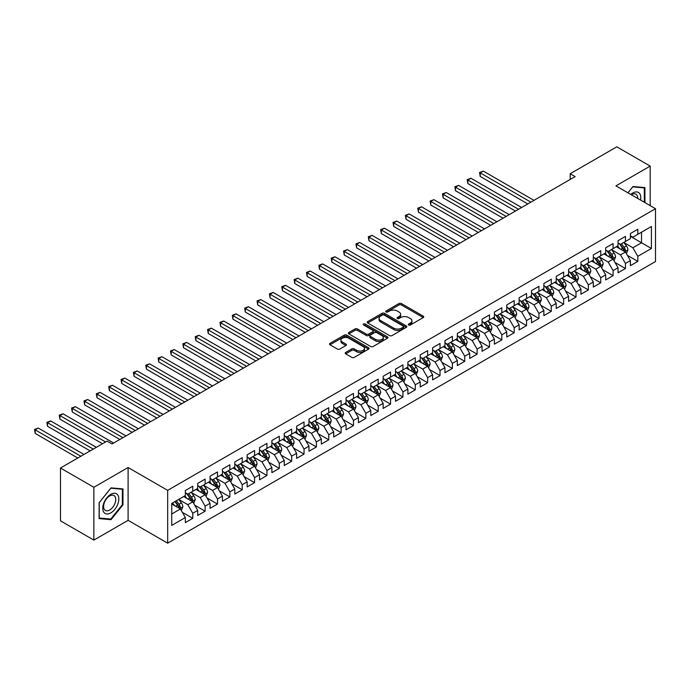 <?xml version="1.0" encoding="UTF-8"?>
<svg xmlns="http://www.w3.org/2000/svg" width="690" height="690" viewBox="0 0 690 690"><rect width="100%" height="100%" fill="white"/><g stroke="black" fill="none" stroke-linecap="round" stroke-linejoin="round"><path stroke-width="1.03" d="M408.653 324.999A1.199 0.69 0 0 0 410.352 324.999L423.246 317.555A1.716 0.992 0 0 0 423.746 316.857A1.716 0.992 0 0 0 423.246 316.158L401.399 303.548A1.716 0.992 0 0 0 398.975 303.548L386.081 310.992A1.199 0.69 0 0 0 385.727 311.475A1.199 0.69 0 0 0 386.081 311.966A1.199 0.69 0 0 0 387.78 311.966L389.453 311.009A5.494 3.174 0 0 1 397.216 311.009L399.036 312.053A5.494 3.174 0 0 1 400.649 314.295A5.494 3.174 0 0 1 399.036 316.538L397.371 317.504A1.199 0.69 0 0 0 397.017 317.995A1.199 0.69 0 0 0 397.371 318.487A1.199 0.69 0 0 0 399.07 318.487L400.735 317.521A5.494 3.174 0 0 1 408.497 317.521L410.317 318.573A5.494 3.174 0 0 1 411.93 320.815A5.494 3.174 0 0 1 410.317 323.058L408.653 324.015A1.199 0.69 0 0 0 408.299 324.507A1.199 0.69 0 0 0 408.653 324.999L408.653 324.015M345.707 352.443A1.716 0.992 0 0 0 345.198 353.142A1.716 0.992 0 0 0 345.707 353.849L351.831 357.386A1.716 0.992 0 0 0 354.255 357.386L368.581 349.114A1.716 0.992 0 0 0 369.081 348.416A1.716 0.992 0 0 0 368.581 347.717L346.734 335.107A1.716 0.992 0 0 0 344.31 335.107L329.993 343.37A1.716 0.992 0 0 0 329.484 344.077A1.716 0.992 0 0 0 329.993 344.776L337.393 349.045A1.716 0.992 0 0 0 339.816 349.045L345.949 345.509A1.716 0.992 0 0 0 346.449 344.81A1.716 0.992 0 0 0 345.949 344.112L342.274 341.99A4.589 2.648 0 0 1 340.929 340.118A4.589 2.648 0 0 1 343.767 337.669A4.589 2.648 0 0 1 348.769 338.238L363.147 346.544A4.589 2.648 0 0 1 364.493 348.416A4.589 2.648 0 0 1 361.655 350.865A4.589 2.648 0 0 1 356.652 350.287L354.255 348.907A1.716 0.992 0 0 0 351.831 348.907L345.707 352.443L345.707 353.849M93.866 487.287L93.866 540.106L128.107 520.329L128.107 467.518L93.866 487.287L60.487 468.018L107.097 441.108L112.039 443.963L575.141 176.588L570.199 173.733L570.199 179.443M128.107 467.518L167.67 490.357L655.5 208.708L655.5 261.527L167.67 543.177L167.67 490.357M650.187 205.637L650.187 166.1L615.937 185.869L655.5 208.708M650.187 166.1L616.808 146.823L570.199 173.733M389.574 335.599A1.716 0.992 0 0 0 391.998 335.599L406.315 327.327A1.716 0.992 0 0 0 406.815 326.629A1.716 0.992 0 0 0 406.315 325.93L384.477 313.32A1.716 0.992 0 0 0 382.044 313.32L367.727 321.583A1.716 0.992 0 0 0 367.227 322.282A1.716 0.992 0 0 0 367.727 322.989L389.574 335.599M364.018 325.257A1.199 0.69 0 0 1 365.243 325.43L387.426 338.238L373.126 346.492A1.716 0.992 0 0 1 370.703 346.492L348.855 333.882L348.855 332.477A1.716 0.992 0 0 0 348.355 333.175A1.716 0.992 0 0 0 348.855 333.882M348.855 332.477L354.988 328.94A1.716 0.992 0 0 1 357.411 328.94L366.269 334.055A1.716 0.992 0 0 0 368.702 334.055L372.764 331.709A1.716 0.992 0 0 0 373.264 331.01A1.716 0.992 0 0 0 372.764 330.303L363.544 324.981A1.199 0.69 0 0 1 363.19 324.49A1.199 0.69 0 0 1 363.932 323.852A1.199 0.69 0 0 1 365.243 323.998L387.444 336.824A1.716 0.992 0 0 1 387.953 337.522A1.716 0.992 0 0 1 387.444 338.221L387.444 336.824M630.401 236.334L641.528 242.759L641.528 232.194L651.42 226.484L637.819 234.333L637.819 229.261L630.401 233.548L630.401 238.619L625.459 241.474L625.459 236.403L618.042 240.689L618.042 245.752L613.1 248.607L613.1 243.544L605.682 247.822L605.682 252.894L600.731 255.749L600.731 250.677L593.314 254.964L593.314 260.027L588.372 262.881L588.372 257.819L580.954 262.096L580.954 267.168L576.012 270.023L576.012 264.951L568.595 269.238L568.595 274.301L563.644 277.156L563.644 272.093L556.226 276.371L556.226 281.442L551.284 284.297L551.284 279.226L543.867 283.512L543.867 288.575L538.925 291.43L538.925 286.367L531.507 290.645L531.507 295.717L526.556 298.572L526.556 293.5L519.139 297.787L519.139 302.85L514.197 305.704L514.197 300.642L506.779 304.92L506.779 309.991L501.828 312.846L501.828 307.774L494.411 312.061L494.411 317.124L489.469 319.979L489.469 314.916L482.051 319.194L482.051 324.265L477.109 327.12L477.109 322.049L469.692 326.336L469.692 331.407L464.741 334.262L464.741 329.19L457.323 333.477L457.323 338.54L452.381 341.395L452.381 336.332L444.964 340.61L444.964 345.681L440.022 348.536L440.022 343.465L432.604 347.751L432.604 352.814L427.653 355.669L427.653 350.606L420.236 354.884L420.236 359.956L415.294 362.811L415.294 357.739L407.876 362.026L407.876 367.089L402.934 369.944L402.934 364.881L395.517 369.159L395.517 374.23L390.566 377.085L390.566 372.014L383.148 376.3L383.148 381.363L378.206 384.218L378.206 379.155L370.789 383.433L370.789 388.505L365.847 391.359L365.847 386.288L358.429 390.575L358.429 395.637L353.478 398.492L353.478 393.429L346.061 397.707L346.061 402.779L341.119 405.634L341.119 400.562L333.701 404.849L333.701 409.912L328.759 412.767L328.759 407.704L321.342 411.982L321.342 417.053L316.391 419.908L316.391 414.837L308.973 419.123L308.973 424.195L304.031 427.05L304.031 421.978L296.614 426.256L296.614 431.328L291.672 434.183L291.672 429.111L284.254 433.398L284.254 438.469L279.303 441.324L279.303 436.253L271.886 440.539L271.886 445.602L266.944 448.457L266.944 443.394L259.526 447.672L259.526 452.743L254.576 455.598L254.576 450.527L247.158 454.814L247.158 459.876L242.216 462.731L242.216 457.668L234.798 461.946L234.798 467.018L229.856 469.873L229.856 464.801L222.439 469.088L222.439 474.151L217.488 477.006L217.488 471.943L210.071 476.221L210.071 481.292L205.128 484.147L205.128 479.076L197.711 483.362L197.711 488.425L192.769 491.28L192.769 486.217L185.351 490.495L185.351 495.567L171.75 503.415L171.75 525.4L185.351 517.552L180.4 508.987L171.75 503.985M651.42 226.484L651.42 248.469L637.819 256.318L632.877 247.753L623.915 242.578M627.374 255.352L637.819 261.381L637.819 256.318M637.819 261.381L630.401 265.667L630.401 260.596L625.459 263.451L620.517 254.886L611.547 249.711M615.014 262.493L625.459 268.522L625.459 263.451M625.459 268.522L618.042 272.8L618.042 267.737L613.1 270.592L608.149 262.028L599.187 256.853M602.646 269.626L613.1 275.664L613.1 270.592M613.1 275.664L605.682 279.942L605.682 274.87L600.731 277.725L595.789 269.16L586.828 263.985M590.286 276.768L600.731 282.797L600.731 277.725M600.731 282.797L593.314 287.083L593.314 282.012L588.372 284.866L583.43 276.302L574.46 271.127M577.927 283.901L588.372 289.938L588.372 284.866M588.372 289.938L580.954 294.216L580.954 289.153L576.012 292.008L571.061 283.443L562.1 278.268M565.559 291.042L576.012 297.071L576.012 292.008M576.012 297.071L568.595 301.358L568.595 296.286L563.644 299.141L558.702 290.576L549.74 285.401M553.199 298.175L563.644 304.212L563.644 299.141M563.644 304.212L556.226 308.49L556.226 303.428L551.284 306.282L546.342 297.718L537.372 292.543M540.839 305.316L551.284 311.345L551.284 306.282M551.284 311.345L543.867 315.632L543.867 310.56L538.925 313.415L533.974 304.851L525.012 299.676M528.471 312.449L538.925 318.487L538.925 313.415M538.925 318.487L531.507 322.765L531.507 317.702L526.556 320.557L521.614 311.992L512.653 306.817M516.111 319.591L526.556 325.62L526.556 320.557M526.556 325.62L519.139 329.906L519.139 324.835L514.197 327.69L509.246 319.125L500.284 313.95M503.752 326.732L514.197 332.761L514.197 327.69M514.197 332.761L506.779 337.039L506.779 331.976L501.828 334.831L496.886 326.267L487.925 321.091M491.384 333.865L501.828 339.894L501.828 334.831M501.828 339.894L494.411 344.181L494.411 339.109L489.469 341.964L484.527 333.399L475.565 328.224M479.024 341.007L489.469 347.036L489.469 341.964M489.469 347.036L482.051 351.314L482.051 346.251L477.109 349.106L472.158 340.541L463.197 335.366M466.664 348.139L477.109 354.168L477.109 349.106M477.109 354.168L469.692 358.455L469.692 353.384L464.741 356.238L459.799 347.674L450.837 342.499M454.296 355.281L464.741 361.31L464.741 356.238M464.741 361.31L457.323 365.588L457.323 360.525L452.381 363.38L447.439 354.815L438.478 349.64M441.936 362.414L452.381 368.443L452.381 363.38M452.381 368.443L444.964 372.729L444.964 367.658L440.022 370.513L435.071 361.948L426.11 356.773M429.577 369.555L440.022 375.584L440.022 370.513M440.022 375.584L432.604 379.871L432.604 374.799L427.653 377.654L422.711 369.09L413.75 363.915M417.209 376.688L427.653 382.726L427.653 377.654M427.653 382.726L420.236 387.004L420.236 381.941L415.294 384.796L410.352 376.223L401.382 371.056M404.849 383.83L415.294 389.859L415.294 384.796M415.294 389.859L407.876 394.145L407.876 389.074L402.934 391.929L397.983 383.364L389.022 378.189M392.489 390.963L402.934 397L402.934 391.929M402.934 397L395.517 401.278L395.517 396.215L390.566 399.07L385.624 390.506L376.662 385.331M380.121 398.104L390.566 404.133L390.566 399.07M390.566 404.133L383.148 408.42L383.148 403.348L378.206 406.203L373.264 397.638L364.294 392.463M367.761 405.237L378.206 411.274L378.206 406.203M378.206 411.274L370.789 415.553L370.789 410.49L365.847 413.345L360.896 404.78L351.935 399.605M355.393 412.379L365.847 418.407L365.847 413.345M365.847 418.407L358.429 422.694L358.429 417.623L353.478 420.477L348.536 411.913L339.575 406.738M343.034 419.52L353.478 425.549L353.478 420.477M353.478 425.549L346.061 429.827L346.061 424.764L341.119 427.619L336.177 419.054L327.207 413.879M330.674 426.653L341.119 432.682L341.119 427.619M341.119 432.682L333.701 436.968L333.701 431.897L328.759 434.752L323.808 426.187L314.847 421.012M318.306 433.794L328.759 439.823L328.759 434.752M328.759 439.823L321.342 444.101L321.342 439.038L316.391 441.893L311.449 433.329L302.487 428.154M305.946 440.927L316.391 446.956L316.391 441.893M316.391 446.956L308.973 451.243L308.973 446.171L304.031 449.026L299.089 440.462L290.119 435.287M293.586 448.069L304.031 454.098L304.031 449.026M304.031 454.098L296.614 458.376L296.614 453.313L291.672 456.168L286.721 447.603L277.76 442.428M281.218 455.202L291.672 461.231L291.672 456.168M291.672 461.231L284.254 465.517L284.254 460.446L279.303 463.3L274.361 454.736L265.4 449.561M268.859 462.343L279.303 468.372L279.303 463.3M279.303 468.372L271.886 472.659L271.886 467.587L266.944 470.442L261.993 461.877L253.032 456.702M256.499 469.476L266.944 475.514L266.944 470.442M266.944 475.514L259.526 479.791L259.526 474.72L254.576 477.584L249.633 469.01L240.672 463.835M244.131 476.618L254.576 482.646L254.576 477.584M254.576 482.646L247.158 486.933L247.158 481.861L242.216 484.716L237.274 476.152L228.312 470.977M231.771 483.75L242.216 489.788L242.216 484.716M242.216 489.788L234.798 494.066L234.798 489.003L229.856 491.858L224.906 483.293L215.944 478.118M219.411 490.892L229.856 496.921L229.856 491.858M229.856 496.921L222.439 501.207L222.439 496.136L217.488 498.991L212.546 490.426L203.584 485.251M207.043 498.025L217.488 504.062L217.488 498.991M217.488 504.062L210.071 508.34L210.071 503.277L205.128 506.132L200.186 497.568L191.225 492.393M194.684 505.166L205.128 511.195L205.128 506.132M205.128 511.195L197.711 515.482L197.711 510.41L192.769 513.265L187.818 504.7L178.857 499.526M182.324 512.299L192.769 518.337L192.769 513.265M192.769 518.337L185.351 522.615L185.351 517.552M185.351 492.712L187.818 494.135L192.769 491.28M171.75 513.981L180.4 508.987M197.711 485.57L200.186 487.002L205.128 484.147M187.818 504.7L192.769 501.846L183.618 496.567M197.711 510.41L192.769 501.846M210.071 478.437L212.546 479.861L217.488 477.006M200.186 497.568L205.128 494.713L195.977 489.426M210.071 503.277L205.128 494.713M222.439 471.296L224.906 472.728L229.856 469.873M212.546 490.426L217.488 487.571L208.346 482.293M222.439 496.136L217.488 487.571M234.798 464.163L237.274 465.586L242.216 462.731M224.906 483.293L229.856 480.438L220.705 475.151M234.798 489.003L229.856 480.438M247.158 457.022L249.633 458.453L254.576 455.598M237.274 476.152L242.216 473.297L233.065 468.018M247.158 481.861L242.216 473.297M259.526 449.889L261.993 451.312L266.944 448.457M249.633 469.01L254.576 466.155L245.433 460.877M259.526 474.72L254.576 466.155M271.886 442.747L274.361 444.179L279.303 441.324M261.993 461.877L266.944 459.023L257.793 453.744M271.886 467.587L266.944 459.023M284.254 435.614L286.721 437.037L291.672 434.183M274.361 454.736L279.303 451.881L270.152 446.602M284.254 460.446L279.303 451.881M296.614 428.473L299.089 429.905L304.031 427.05M286.721 447.603L291.672 444.748L282.521 439.461M296.614 453.313L291.672 444.748M308.973 421.331L311.449 422.763L316.391 419.908M299.089 440.462L304.031 437.607L294.88 432.328M308.973 446.171L304.031 437.607M321.342 414.198L323.808 415.622L328.759 412.767M311.449 433.329L316.391 430.474L307.248 425.187M321.342 439.038L316.391 430.474M333.701 407.057L336.177 408.489L341.119 405.634M323.808 426.187L328.759 423.332L319.608 418.054M333.701 431.897L328.759 423.332M346.061 399.924L348.536 401.347L353.478 398.492M336.177 419.054L341.119 416.199L331.968 410.912M346.061 424.764L341.119 416.199M358.429 392.783L360.896 394.214L365.847 391.359M348.536 411.913L353.478 409.058L344.336 403.779M358.429 417.623L353.478 409.058M370.789 385.65L373.264 387.073L378.206 384.218M360.896 404.78L365.847 401.925L356.696 396.638M370.789 410.49L365.847 401.925M383.148 378.508L385.624 379.94L390.566 377.085M373.264 397.638L378.206 394.784L369.055 389.505M383.148 403.348L378.206 394.784M395.517 371.375L397.983 372.798L402.934 369.944M385.624 390.506L390.566 387.651L381.423 382.363M395.517 396.215L390.566 387.651M407.876 364.234L410.352 365.666L415.294 362.811M397.983 383.364L402.934 380.509L393.783 375.231M407.876 389.074L402.934 380.509M420.236 357.101L422.711 358.524L427.653 355.669M410.352 376.223L415.294 373.368L406.143 368.089M420.236 381.941L415.294 373.368M432.604 349.959L435.071 351.391L440.022 348.536M422.711 369.09L427.653 366.235L418.511 360.956M432.604 374.799L427.653 366.235M444.964 342.827L447.439 344.25L452.381 341.395M435.071 361.948L440.022 359.093L430.871 353.815M444.964 367.658L440.022 359.093M457.323 335.685L459.799 337.117L464.741 334.262M447.439 354.815L452.381 351.96L443.23 346.673M457.323 360.525L452.381 351.96M469.692 328.552L472.158 329.975L477.109 327.12M459.799 347.674L464.741 344.819L455.598 339.54M469.692 353.384L464.741 344.819M482.051 321.411L484.527 322.834L489.469 319.979M472.158 340.541L477.109 337.686L467.958 332.399M482.051 346.251L477.109 337.686M494.411 314.269L496.886 315.701L501.828 312.846M484.527 333.399L489.469 330.545L480.318 325.266M494.411 339.109L489.469 330.545M506.779 307.136L509.246 308.559L514.197 305.704M496.886 326.267L501.828 323.412L492.686 318.125M506.779 331.976L501.828 323.412M519.139 299.995L521.614 301.427L526.556 298.572M509.246 319.125L514.197 316.27L505.046 310.992M519.139 324.835L514.197 316.27M531.507 292.862L533.974 294.285L538.925 291.43M521.614 311.992L526.556 309.137L517.405 303.85M531.507 317.702L526.556 309.137M543.867 285.72L546.342 287.152L551.284 284.297M533.974 304.851L538.925 301.996L529.773 296.717M543.867 310.56L538.925 301.996M556.226 278.588L558.702 280.011L563.644 277.156M546.342 297.718L551.284 294.863L542.133 289.576M556.226 303.428L551.284 294.863M568.595 271.446L571.061 272.878L576.012 270.023M558.702 290.576L563.644 287.721L554.501 282.443M568.595 296.286L563.644 287.721M580.954 264.313L583.43 265.736L588.372 262.881M571.061 283.443L576.012 280.58L566.861 275.301M580.954 289.153L576.012 280.58M593.314 257.172L595.789 258.603L600.731 255.749M583.43 276.302L588.372 273.447L579.221 268.169M593.314 282.012L588.372 273.447M605.682 250.039L608.149 251.462L613.1 248.607M595.789 269.16L600.731 266.305L591.589 261.027M605.682 274.87L600.731 266.305M618.042 242.897L620.517 244.329L625.459 241.474M608.149 262.028L613.1 259.173L603.948 253.886M618.042 267.737L613.1 259.173M630.401 235.764L632.877 237.188L637.819 234.333M620.517 254.886L625.459 252.031L616.308 246.753M630.401 260.596L625.459 252.031M60.487 468.018L60.487 520.829L93.866 540.106M128.107 520.329L167.67 543.177M632.877 247.753L641.528 242.759L651.42 248.469M644.926 202.61L644.926 187.585L632.997 186.524L627.952 192.803M122.975 504.839L122.975 488.934L111.047 487.865L99.119 502.708L99.119 518.613L111.047 519.682L122.975 504.839L122.363 504.485M409.136 325.171L410.317 324.481A5.494 3.174 0 0 0 411.93 322.239L411.93 320.815M400.649 314.295L400.649 315.727A5.494 3.174 0 0 1 399.036 317.969L397.845 318.651M423.246 316.158L423.246 317.555L401.399 304.971A1.716 0.992 0 0 0 398.975 304.971L386.564 312.139M406.298 327.345L384.477 314.744A1.716 0.992 0 0 0 382.044 314.744L367.753 322.998M403.279 327.12A1.199 0.69 0 0 0 403.633 326.629A1.199 0.69 0 0 0 403.279 326.137L384.114 315.071A1.199 0.69 0 0 0 382.415 315.071L380.656 316.08A5.494 3.174 0 0 0 379.043 318.323A5.494 3.174 0 0 0 380.656 320.565L393.757 328.138A5.494 3.174 0 0 0 401.52 328.138L403.279 327.12L403.279 328.544A1.199 0.69 0 0 0 403.633 328.052L403.633 326.629M379.043 318.323L379.043 319.755A5.494 3.174 0 0 0 380.656 321.997L380.656 320.565M403.279 328.544L401.52 329.561A5.494 3.174 0 0 1 393.757 329.561L380.656 321.997M348.881 333.891L354.988 330.372L354.988 328.94M373.264 331.01L373.264 332.433A1.716 0.992 0 0 1 372.764 333.132L368.702 335.487A1.716 0.992 0 0 1 366.269 335.487L357.411 330.372A1.716 0.992 0 0 0 354.988 330.372M375.464 339.359A4.589 2.648 0 0 0 380.466 339.937A4.589 2.648 0 0 0 383.304 337.488A4.589 2.648 0 0 0 381.958 335.616L376.887 332.692A1.716 0.992 0 0 0 374.463 332.692L370.401 335.038A1.716 0.992 0 0 0 369.892 335.737A1.716 0.992 0 0 0 370.401 336.435L375.464 339.359L375.464 340.791A4.589 2.648 0 0 0 380.466 341.36A4.589 2.648 0 0 0 383.304 338.919L383.304 337.488M369.892 335.737L369.892 337.16A1.716 0.992 0 0 0 370.401 337.867L370.401 336.435M375.464 340.791L370.401 337.867M364.493 348.416L364.493 349.847A4.589 2.648 0 0 1 361.655 352.297A4.589 2.648 0 0 1 356.652 351.719L354.255 350.339A1.716 0.992 0 0 0 351.831 350.339L345.724 353.858M340.929 340.118L340.929 341.541A4.589 2.648 0 0 0 342.274 343.413L342.274 341.99M345.923 345.526L342.274 343.413M368.555 349.131L346.734 336.53A1.716 0.992 0 0 0 344.31 336.53L330.01 344.784L329.993 343.37M109.788 518.949L111.047 519.682M626.373 253.618L627.909 249.875A4.632 2.674 -120 0 0 626.425 245.933L623.803 242.431M619.62 248.659L617.619 245.994M533.974 200.359L483.328 171.12L480.231 172.897L480.231 176.468L527.79 203.93M624.588 251.531L625.407 250.073A4.632 2.674 -120 0 0 624.079 247.287L621.448 243.786M619.956 244.001L623.199 248.331A2.363 1.363 60 0 1 623.622 249.047L625.407 250.073M619.137 243.536L622.596 248.15A4.632 2.674 60 0 1 623.924 250.936L624.019 251.203M480.231 176.468L479.559 172.509L530.886 202.144M479.559 172.509L483.328 171.12M614.014 260.76L615.54 257.016A4.632 2.674 -120 0 0 614.066 253.075L611.435 249.564M607.252 255.8L605.259 253.135M521.614 207.492L470.959 178.253L467.872 180.038L467.872 183.609L515.43 211.062M612.22 258.664L613.039 257.215A4.632 2.674 -120 0 0 611.72 254.429L609.089 250.919M607.588 251.143L610.831 255.472A2.363 1.363 60 0 1 611.262 256.188L613.039 257.215M606.777 250.668L610.236 255.283A4.632 2.674 60 0 1 611.556 258.069L611.65 258.336M467.872 183.609L467.19 179.642L518.518 209.277M467.19 179.642L470.959 178.253M601.645 267.893L603.181 264.149A4.632 2.674 -120 0 0 601.706 260.208L599.075 256.706M594.892 262.933L592.891 260.268M509.246 214.633L458.6 185.394L455.512 187.18L455.512 190.742L503.07 218.204M599.86 265.805L600.68 264.348A4.632 2.674 -120 0 0 599.351 261.562L596.729 258.06M595.229 258.276L598.471 262.605A2.363 1.363 60 0 1 598.903 263.321L600.68 264.348M594.409 257.81L597.868 262.424A4.632 2.674 60 0 1 599.196 265.21L599.291 265.478M455.512 190.742L454.831 186.783L506.158 216.418M454.831 186.783L458.6 185.394M640.544 200.074A11.368 6.564 120 0 0 639.708 193.631A11.368 6.564 120 0 0 630.772 194.433M637.707 198.435A8.608 4.968 120 0 0 636.896 195.08A8.608 4.968 120 0 0 635.93 194.183A8.608 4.968 120 0 0 631.359 194.77M632.73 186.861L644.313 187.904L644.313 202.248M643.546 187.464L644.313 187.904M627.978 192.821L632.756 186.869M103.845 512.291A11.368 6.564 120 0 0 114.816 509.349A11.368 6.564 120 0 0 117.757 494.972A11.368 6.564 120 0 0 106.786 497.913A11.368 6.564 120 0 0 103.845 512.291M104.406 509.539A8.608 4.968 120 0 0 105.372 510.428A8.608 4.968 120 0 0 113.376 506.417A8.608 4.968 120 0 0 114.945 496.429A8.608 4.968 120 0 0 113.979 495.532A8.608 4.968 120 0 0 105.975 499.543A8.608 4.968 120 0 0 104.406 509.539M110.805 488.218L122.363 489.253L122.363 504.666L110.805 519.044L99.239 518.009L99.239 502.596L110.805 488.218M121.595 488.813L122.363 489.253M589.286 275.034L590.821 271.291A4.632 2.674 -120 0 0 589.338 267.349L586.716 263.839M582.533 270.075L580.532 267.41M496.886 221.775L446.24 192.527L443.144 194.313L443.144 197.883L490.702 225.337M587.5 272.947L588.32 271.489A4.632 2.674 -120 0 0 586.992 268.703L584.361 265.193M582.869 265.417L586.112 269.747A2.363 1.363 60 0 1 586.534 270.463L588.32 271.489M582.05 264.943L585.508 269.557A4.632 2.674 60 0 1 586.836 272.343L586.931 272.61M443.144 197.883L442.471 193.925L493.798 223.551M442.471 193.925L446.24 192.527M576.926 282.167L578.453 278.432A4.632 2.674 -120 0 0 576.978 274.482L574.347 270.98M570.164 277.207L568.172 274.542M484.527 228.907L433.872 199.669L430.784 201.454L430.784 205.016L478.343 232.478M575.132 280.08L575.952 278.622A4.632 2.674 -120 0 0 574.632 275.836L572.001 272.334M570.501 272.55L573.744 276.88A2.363 1.363 60 0 1 574.175 277.596L575.952 278.622M569.69 272.084L573.149 276.699A4.632 2.674 60 0 1 574.468 279.485L574.563 279.752M430.784 205.016L430.103 201.057L481.43 230.693M430.103 201.057L433.872 199.669M564.558 289.308L566.093 285.565A4.632 2.674 -120 0 0 564.618 281.623L561.988 278.113M557.805 284.349L555.804 281.684M472.158 236.049L421.512 206.802L418.425 208.587L418.425 212.158L465.983 239.611M562.773 287.221L563.592 285.764A4.632 2.674 -120 0 0 562.264 282.978L559.642 279.467M558.141 279.692L561.384 284.021A2.363 1.363 60 0 1 561.815 284.737L563.592 285.764M557.322 279.217L560.78 283.832A4.632 2.674 60 0 1 562.109 286.617L562.203 286.885M418.425 212.158L417.743 208.199L469.071 237.834M417.743 208.199L421.512 206.802M552.198 296.441L553.734 292.707A4.632 2.674 -120 0 0 552.25 288.756L549.628 285.255M545.436 291.482L543.444 288.825M459.799 243.182L409.153 213.943L406.056 215.729L406.056 219.291L453.615 246.753M550.413 294.354L551.232 292.905A4.632 2.674 -120 0 0 549.904 290.111L547.274 286.609M545.781 286.824L549.024 291.154A2.363 1.363 60 0 1 549.447 291.87L551.232 292.905M544.962 286.359L548.421 290.973A4.632 2.674 60 0 1 549.749 293.759L549.835 294.026M406.056 219.291L405.375 215.332L456.711 244.967M405.375 215.332L409.153 213.943M539.839 303.583L541.365 299.839A4.632 2.674 -120 0 0 539.891 295.898L537.26 292.387M533.077 298.623L531.084 295.958M447.439 250.323L396.785 221.076L393.697 222.861L393.697 226.432L441.255 253.886M538.045 301.495L538.864 300.038A4.632 2.674 -120 0 0 537.545 297.252L534.914 293.75M533.413 293.966L536.656 298.296A2.363 1.363 60 0 1 537.087 299.012L538.864 300.038M532.602 293.491L536.061 298.106A4.632 2.674 60 0 1 537.381 300.892L537.476 301.159M393.697 226.432L393.015 222.473L444.343 252.109M393.015 222.473L396.785 221.076M527.471 310.716L529.006 306.981A4.632 2.674 -120 0 0 527.522 303.031L524.9 299.529M520.717 305.765L518.716 303.1M435.071 257.456L384.425 228.218L381.337 230.003L381.337 233.574L428.895 261.027M525.685 308.628L526.505 307.179A4.632 2.674 -120 0 0 525.176 304.394L522.554 300.883M521.053 301.099L524.297 305.429A2.363 1.363 60 0 1 524.728 306.153L526.505 307.179M520.234 300.633L523.693 305.247A4.632 2.674 60 0 1 525.021 308.033L525.116 308.301M381.337 233.574L380.656 229.606L431.983 259.242M380.656 229.606L384.425 228.218M515.111 317.857L516.646 314.114A4.632 2.674 -120 0 0 515.163 310.172L512.541 306.662M508.349 312.898L506.357 310.233M422.711 264.598L372.065 235.35L368.969 237.136L368.969 240.707L416.527 268.169M513.326 315.77L514.145 314.312A4.632 2.674 -120 0 0 512.817 311.526L510.186 308.025M508.694 308.24L511.937 312.57A2.363 1.363 60 0 1 512.36 313.286L514.145 314.312M507.875 307.766L511.333 312.38A4.632 2.674 60 0 1 512.661 315.166L512.748 315.442M368.969 240.707L368.288 236.748L419.623 266.383M368.288 236.748L372.065 235.35M502.751 324.99L504.278 321.255A4.632 2.674 -120 0 0 502.803 317.305L500.172 313.803M495.989 320.039L493.997 317.374M410.352 271.731L359.697 242.492L356.609 244.277L356.609 247.848L404.168 275.301M500.957 322.903L501.777 321.454A4.632 2.674 -120 0 0 500.448 318.668L497.826 315.157M496.326 315.373L499.569 319.703A2.363 1.363 60 0 1 500 320.427L501.777 321.454M495.515 314.907L498.965 319.522A4.632 2.674 60 0 1 500.293 322.308L500.388 322.575M356.609 247.848L355.928 243.881L407.255 273.516M355.928 243.881L359.697 242.492M490.383 332.132L491.918 328.388A4.632 2.674 -120 0 0 490.435 324.447L487.813 320.936M483.63 327.172L481.629 324.507M397.983 278.872L347.337 249.625L344.25 251.41L344.25 254.981L391.808 282.443M488.598 330.044L489.417 328.587A4.632 2.674 -120 0 0 488.089 325.801L485.467 322.299M483.966 322.515L487.209 326.844A2.363 1.363 60 0 1 487.64 327.56L489.417 328.587M483.147 322.04L486.605 326.655A4.632 2.674 60 0 1 487.934 329.449L488.028 329.716M344.25 254.981L343.568 251.022L394.896 280.657M343.568 251.022L347.337 249.625M478.023 339.273L479.559 335.53A4.632 2.674 -120 0 0 478.075 331.579L475.453 328.078M471.261 334.314L469.269 331.649M385.624 286.005L334.978 256.766L331.881 258.552L331.881 262.122L379.44 289.576M476.238 337.177L477.057 335.728A4.632 2.674 -120 0 0 475.729 332.942L473.099 329.432M471.598 329.656L474.849 333.986A2.363 1.363 60 0 1 475.272 334.702L477.057 335.728M470.787 329.182L474.246 333.796A4.632 2.674 60 0 1 475.574 336.582L475.66 336.849M331.881 262.122L331.2 258.155L382.536 287.79M331.2 258.155L334.978 256.766M465.655 346.406L467.19 342.663A4.632 2.674 -120 0 0 465.716 338.721L463.085 335.211M458.902 341.447L456.909 338.781M373.264 293.147L322.61 263.908L319.522 265.685L319.522 269.255L367.08 296.717M463.87 344.319L464.689 342.861A4.632 2.674 -120 0 0 463.361 340.075L460.739 336.573M459.238 336.789L462.481 341.119A2.363 1.363 60 0 1 462.912 341.835L464.689 342.861M458.427 336.323L461.877 340.929A4.632 2.674 60 0 1 463.206 343.724L463.3 343.991M319.522 269.255L318.84 265.296L370.168 294.932M318.84 265.296L322.61 263.908M453.296 353.547L454.831 349.804A4.632 2.674 -120 0 0 453.347 345.854L450.725 342.352M446.542 348.588L444.541 345.923M360.896 300.279L310.25 271.041L307.162 272.826L307.162 276.397L354.72 303.85M451.51 351.452L452.33 350.003A4.632 2.674 -120 0 0 451.001 347.217L448.379 343.706M446.879 343.93L450.122 348.26A2.363 1.363 60 0 1 450.553 348.976L452.33 350.003M446.059 343.456L449.518 348.071A4.632 2.674 60 0 1 450.846 350.856L450.941 351.124M307.162 276.397L306.481 272.429L357.808 302.065M306.481 272.429L310.25 271.041M440.936 360.68L442.463 356.937A4.632 2.674 -120 0 0 440.988 352.995L438.366 349.494M434.174 355.721L432.182 353.056M348.536 307.421L297.89 278.182L294.794 279.968L294.794 283.53L342.352 310.992M439.142 358.593L439.961 357.135A4.632 2.674 -120 0 0 438.642 354.349L436.011 350.848M434.51 351.063L437.753 355.393A2.363 1.363 60 0 1 438.185 356.109L439.961 357.135M433.7 350.598L437.158 355.212A4.632 2.674 60 0 1 438.478 357.998L438.573 358.265M294.794 283.53L294.113 279.571L345.449 309.206M294.113 279.571L297.89 278.182M428.568 367.822L430.103 364.079A4.632 2.674 -120 0 0 428.628 360.137L425.997 356.627M421.814 362.862L419.822 360.197M336.177 314.562L285.522 285.315L282.434 287.1L282.434 290.671L329.993 318.125M426.782 365.726L427.602 364.277A4.632 2.674 -120 0 0 426.273 361.491L423.651 357.981M422.151 358.205L425.394 362.535A2.363 1.363 60 0 1 425.825 363.251L427.602 364.277M421.34 357.731L424.79 362.345A4.632 2.674 60 0 1 426.118 365.131L426.213 365.398M282.434 290.671L281.753 286.712L333.08 316.339M281.753 286.712L285.522 285.315M416.208 374.955L417.743 371.22A4.632 2.674 -120 0 0 416.26 367.27L413.638 363.768M409.455 369.995L407.454 367.33M323.808 321.695L273.162 292.457L270.066 294.242L270.066 297.804L317.633 325.266M414.423 372.867L415.242 371.41A4.632 2.674 -120 0 0 413.914 368.624L411.292 365.122M409.791 365.338L413.034 369.668A2.363 1.363 60 0 1 413.465 370.383L415.242 371.41M408.972 364.872L412.43 369.486A4.632 2.674 60 0 1 413.759 372.272L413.853 372.54M270.066 297.804L269.393 293.845L320.721 323.481M269.393 293.845L273.162 292.457M403.848 382.096L405.375 378.353A4.632 2.674 -120 0 0 403.9 374.411L401.278 370.901M397.086 377.137L395.094 374.472M311.449 328.837L260.794 299.589L257.706 301.375L257.706 304.946L305.265 332.399M402.054 380.009L402.874 378.551A4.632 2.674 -120 0 0 401.554 375.765L398.923 372.255M397.423 372.479L400.666 376.809A2.363 1.363 60 0 1 401.097 377.525L402.874 378.551M396.612 372.005L400.071 376.619A4.632 2.674 60 0 1 401.39 379.405L401.485 379.673M257.706 304.946L257.025 300.987L308.352 330.622M257.025 300.987L260.794 299.589M391.48 389.229L393.015 385.494A4.632 2.674 -120 0 0 391.541 381.544L388.91 378.042M384.727 384.27L382.726 381.605M299.081 335.97L248.435 306.731L245.347 308.516L245.347 312.078L292.905 339.54M389.695 387.142L390.514 385.684A4.632 2.674 -120 0 0 389.186 382.898L386.564 379.397M385.063 379.612L388.306 383.942A2.363 1.363 60 0 1 388.737 384.658L390.514 385.684M384.252 379.146L387.702 383.761A4.632 2.674 60 0 1 389.031 386.547L389.126 386.814M245.347 312.078L244.665 308.12L295.993 337.755M244.665 308.12L248.435 306.731M379.121 396.371L380.656 392.627A4.632 2.674 -120 0 0 379.172 388.686L376.55 385.175M372.367 391.411L370.366 388.746M286.721 343.111L236.075 313.864L232.979 315.649L232.979 319.22L280.537 346.673M377.335 394.283L378.155 392.826A4.632 2.674 -120 0 0 376.826 390.04L374.196 386.529M372.704 386.754L375.947 391.083A2.363 1.363 60 0 1 376.369 391.799L378.155 392.826M371.884 386.279L375.343 390.894A4.632 2.674 60 0 1 376.671 393.68L376.766 393.947M232.979 319.22L232.306 315.261L283.633 344.897M232.306 315.261L236.075 313.864M366.761 403.503L368.288 399.769A4.632 2.674 -120 0 0 366.813 395.819L364.182 392.317M359.999 398.553L358.007 395.888M274.361 350.244L223.707 321.005L220.619 322.791L220.619 326.361L268.177 353.815M364.967 401.416L365.786 399.967A4.632 2.674 -120 0 0 364.467 397.173L361.836 393.671M360.335 393.887L363.578 398.216A2.363 1.363 60 0 1 364.01 398.932L365.786 399.967M359.524 393.421L362.983 398.035A4.632 2.674 60 0 1 364.303 400.821L364.398 401.088M220.619 326.361L219.938 322.394L271.265 352.029M219.938 322.394L223.707 321.005M354.393 410.645L355.928 406.902A4.632 2.674 -120 0 0 354.453 402.96L351.822 399.45M347.639 405.686L345.638 403.02M261.993 357.386L211.347 328.138L208.259 329.923L208.259 333.494L255.818 360.956M352.607 408.558L353.427 407.1A4.632 2.674 -120 0 0 352.098 404.314L349.476 400.812M347.976 401.028L351.219 405.358A2.363 1.363 60 0 1 351.65 406.074L353.427 407.1M347.156 400.554L350.615 405.168A4.632 2.674 60 0 1 351.943 407.954L352.038 408.23M208.259 333.494L207.578 329.535L258.905 359.171M207.578 329.535L211.347 328.138M342.033 417.778L343.568 414.043A4.632 2.674 -120 0 0 342.085 410.093L339.463 406.591M335.28 412.827L333.279 410.162M249.633 364.518L198.987 335.28L195.891 337.065L195.891 340.636L243.449 368.089M340.248 415.69L341.067 414.241A4.632 2.674 -120 0 0 339.739 411.456L337.108 407.945M335.616 408.161L338.859 412.491A2.363 1.363 60 0 1 339.282 413.215L341.067 414.241M334.797 407.695L338.255 412.31A4.632 2.674 60 0 1 339.584 415.095L339.678 415.363M195.891 340.636L195.218 336.668L246.546 366.304M195.218 336.668L198.987 335.28M329.673 424.919L331.2 421.176A4.632 2.674 -120 0 0 329.725 417.234L327.095 413.724M322.911 419.96L320.919 417.295M237.274 371.66L186.619 342.413L183.531 344.198L183.531 347.769L231.09 375.231M327.879 422.832L328.699 421.374A4.632 2.674 -120 0 0 327.379 418.589L324.748 415.087M323.248 415.302L326.491 419.632A2.363 1.363 60 0 1 326.922 420.348L328.699 421.374M322.437 414.828L325.896 419.442A4.632 2.674 60 0 1 327.215 422.228L327.31 422.504M183.531 347.769L182.85 343.81L234.177 373.445M182.85 343.81L186.619 342.413M317.305 432.052L318.84 428.318A4.632 2.674 -120 0 0 317.365 424.367L314.735 420.865M310.552 427.101L308.551 424.436M224.906 378.793L174.26 349.554L171.172 351.339L171.172 354.91L218.73 382.363M315.52 429.965L316.339 428.516A4.632 2.674 -120 0 0 315.011 425.73L312.389 422.22M310.888 422.435L314.131 426.774A2.363 1.363 60 0 1 314.562 427.49L316.339 428.516M310.069 421.97L313.527 426.584A4.632 2.674 60 0 1 314.856 429.37L314.951 429.637M171.172 354.91L170.49 350.943L221.818 380.578M170.49 350.943L174.26 349.554M304.946 439.194L306.481 435.45A4.632 2.674 -120 0 0 304.997 431.509L302.375 427.998M298.184 434.234L296.191 431.569M212.546 385.934L161.9 356.696L158.804 358.472L158.804 362.043L206.362 389.505M303.16 437.106L303.98 435.649A4.632 2.674 -120 0 0 302.651 432.863L300.021 429.361M298.529 429.577L301.772 433.906A2.363 1.363 60 0 1 302.194 434.622L303.98 435.649M297.709 429.102L301.168 433.717A4.632 2.674 60 0 1 302.496 436.511L302.582 436.779M158.804 362.043L158.122 358.084L209.458 387.72M158.122 358.084L161.9 356.696M292.586 446.335L294.113 442.592A4.632 2.674 -120 0 0 292.638 438.642L290.007 435.14M285.824 441.376L283.832 438.711M200.186 393.067L149.532 363.828L146.444 365.614L146.444 369.185L194.002 396.638M290.792 444.239L291.611 442.79A4.632 2.674 -120 0 0 290.292 440.004L287.661 436.494M286.16 436.718L289.403 441.048A2.363 1.363 60 0 1 289.835 441.764L291.611 442.79M285.349 436.244L288.808 440.858A4.632 2.674 60 0 1 290.128 443.644L290.223 443.911M146.444 369.185L145.763 365.217L197.09 394.853M145.763 365.217L149.532 363.828M280.218 453.468L281.753 449.725A4.632 2.674 -120 0 0 280.278 445.783L277.647 442.281M273.464 448.509L271.463 445.844M187.818 400.209L137.172 370.97L134.084 372.747L134.084 376.317L181.643 403.779M278.432 451.381L279.252 449.923A4.632 2.674 -120 0 0 277.923 447.137L275.301 443.636M273.801 443.851L277.044 448.181A2.363 1.363 60 0 1 277.475 448.897L279.252 449.923M272.981 443.385L276.44 448A4.632 2.674 60 0 1 277.768 450.786L277.863 451.053M134.084 376.317L133.403 372.359L184.73 401.994M133.403 372.359L137.172 370.97M267.858 460.609L269.393 456.866A4.632 2.674 -120 0 0 267.91 452.925L265.288 449.414M261.096 455.65L259.104 452.985M175.458 407.35L124.812 378.103L121.716 379.888L121.716 383.459L169.274 410.912M266.073 458.514L266.892 457.065A4.632 2.674 -120 0 0 265.564 454.279L262.933 450.768M261.441 450.993L264.684 455.322A2.363 1.363 60 0 1 265.107 456.038L266.892 457.065M260.622 450.518L264.08 455.133A4.632 2.674 60 0 1 265.409 457.918L265.495 458.186M121.716 383.459L121.035 379.5L172.371 409.127M121.035 379.5L124.812 378.103M255.498 467.742L257.025 463.999A4.632 2.674 -120 0 0 255.55 460.058L252.92 456.556M248.736 462.783L246.744 460.118M163.099 414.483L112.444 385.244L109.356 387.03L109.356 390.592L156.915 418.054M253.704 465.655L254.524 464.198A4.632 2.674 -120 0 0 253.196 461.412L250.573 457.91M249.073 458.125L252.316 462.455A2.363 1.363 60 0 1 252.747 463.171L254.524 464.198M248.262 457.66L251.712 462.274A4.632 2.674 60 0 1 253.04 465.06L253.135 465.327M109.356 390.592L108.675 386.633L160.002 416.268M108.675 386.633L112.444 385.244M243.13 474.884L244.665 471.141A4.632 2.674 -120 0 0 243.182 467.199L240.56 463.689M236.377 469.925L234.376 467.259M150.731 421.625L100.085 392.377L96.997 394.163L96.997 397.733L144.555 425.187M241.345 472.797L242.164 471.339A4.632 2.674 -120 0 0 240.836 468.553L238.214 465.043M236.713 465.267L239.956 469.597A2.363 1.363 60 0 1 240.387 470.313L242.164 471.339M235.894 464.793L239.352 469.407A4.632 2.674 60 0 1 240.681 472.193L240.776 472.46M96.997 397.733L96.315 393.774L147.643 423.401M96.315 393.774L100.085 392.377M230.771 482.017L232.306 478.282A4.632 2.674 -120 0 0 230.822 474.332L228.2 470.83M224.009 477.057L222.016 474.392M138.371 428.757L87.725 399.519L84.629 401.304L84.629 404.866L132.187 432.328M228.985 479.93L229.805 478.472A4.632 2.674 -120 0 0 228.476 475.686L225.846 472.184M224.345 472.4L227.597 476.73A2.363 1.363 60 0 1 228.019 477.445L229.805 478.472M223.534 471.934L226.993 476.548A4.632 2.674 60 0 1 228.321 479.334L228.407 479.602M84.629 404.866L83.947 400.907L135.283 430.543M83.947 400.907L87.725 399.519M218.411 489.158L219.938 485.415A4.632 2.674 -120 0 0 218.463 481.473L215.832 477.963M211.649 484.199L209.657 481.534M126.011 435.899L75.357 406.652L72.269 408.437L72.269 412.008L119.827 439.461M216.617 487.071L217.436 485.613A4.632 2.674 -120 0 0 216.108 482.827L213.486 479.317M211.985 479.541L215.228 483.871A2.363 1.363 60 0 1 215.66 484.587L217.436 485.613M211.175 479.067L214.625 483.681A4.632 2.674 60 0 1 215.953 486.467L216.048 486.735M72.269 412.008L71.588 408.049L122.915 437.684M71.588 408.049L75.357 406.652M206.043 496.291L207.578 492.557A4.632 2.674 -120 0 0 206.094 488.606L203.472 485.105M199.289 491.34L197.288 488.675M113.643 443.032L62.997 413.793L59.909 415.578L59.909 419.141L102.517 443.748M204.257 494.204L205.077 492.755A4.632 2.674 -120 0 0 203.748 489.96L201.126 486.459M199.626 486.674L202.869 491.004A2.363 1.363 60 0 1 203.3 491.72L205.077 492.755M198.806 486.209L202.265 490.823A4.632 2.674 60 0 1 203.593 493.609L203.688 493.876M59.909 419.141L59.228 415.182L105.613 441.962M59.228 415.182L62.997 413.793M193.683 503.433L195.21 499.689A4.632 2.674 -120 0 0 193.735 495.748L191.113 492.237M186.921 498.473L184.929 495.808M96.341 447.318L50.637 420.926L47.541 422.711L47.541 426.282L90.157 450.881M191.898 501.345L192.708 499.888A4.632 2.674 -120 0 0 191.389 497.102L188.758 493.6M187.257 493.816L190.509 498.145A2.363 1.363 60 0 1 190.932 498.861L192.708 499.888M186.447 493.341L189.905 497.956A4.632 2.674 60 0 1 191.225 500.742L191.32 501.009M47.541 426.282L46.86 422.323L93.245 449.104M46.86 422.323L50.637 420.926M181.315 510.566L182.85 506.831A4.632 2.674 -120 0 0 181.375 502.881L178.745 499.379M174.561 505.615L172.569 502.95M83.973 454.451L38.269 428.067L35.181 429.853L35.181 433.423L77.797 458.022M179.529 508.478L180.349 507.029A4.632 2.674 -120 0 0 179.02 504.243L176.399 500.733M175.234 501.406L178.141 505.278A2.363 1.363 60 0 1 178.572 506.003L180.349 507.029M174.915 501.587L177.537 505.097A4.632 2.674 60 0 1 178.865 507.883L178.96 508.151M35.181 433.423L34.5 429.456L80.885 456.237M34.5 429.456L38.269 428.067M410.317 324.481L410.317 323.058M397.371 318.487L397.371 317.504M399.036 317.969L399.036 316.538M386.081 311.966L386.081 310.992M398.975 304.971L398.975 303.548M401.399 304.971L401.399 303.548M367.727 322.989L367.727 321.583M382.044 314.744L382.044 313.32M384.477 314.744L384.477 313.32M406.315 327.327L406.315 325.93M393.757 329.561L393.757 328.138M401.52 329.561L401.52 328.138M357.411 330.372L357.411 328.94M366.269 335.487L366.269 334.055M368.702 335.487L368.702 334.055M372.764 333.132L372.764 331.709M365.243 325.43L365.243 323.998M351.831 350.339L351.831 348.907M354.255 350.339L354.255 348.907M356.652 351.719L356.652 350.287M345.949 345.509L345.949 344.112M344.31 336.53L344.31 335.107M346.734 336.53L346.734 335.107M368.581 349.114L368.581 347.717M624.881 251.695L627.874 249.97M624.079 247.287L626.425 245.933M620.664 249.263L622.596 248.15M612.513 258.836L615.514 257.103M611.72 254.429L614.066 253.075M608.295 256.404L610.236 255.283M600.153 265.978L603.146 264.244M599.351 261.562L601.706 260.208M595.936 263.537L597.868 262.424M587.794 273.111L590.787 271.377M586.992 268.703L589.338 267.349M583.567 270.678L585.508 269.557M575.426 280.252L578.427 278.519M574.632 275.836L576.978 274.482M571.208 277.811L573.149 276.699M563.066 287.385L566.059 285.651M562.264 282.978L564.618 281.623M558.848 284.953L560.78 283.832M550.706 294.527L553.699 292.793M549.904 290.111L552.25 288.756M546.48 292.086L548.421 290.973M538.338 301.659L541.34 299.934M537.545 297.252L539.891 295.898M534.12 299.227L536.061 298.106M525.978 308.801L528.971 307.067M525.176 304.394L527.522 303.031M521.761 306.36L523.693 305.247M513.61 315.934L516.612 314.209M512.817 311.526L515.163 310.172M509.393 313.502L511.333 312.38M501.25 323.075L504.252 321.342M500.448 318.668L502.803 317.305M497.033 320.634L498.965 319.522M488.891 330.208L491.884 328.483M488.089 325.801L490.435 324.447M484.673 327.776L486.605 326.655M476.523 337.35L479.524 335.616M475.729 332.942L478.075 331.579M472.305 334.917L474.246 333.796M464.163 344.483L467.165 342.757M463.361 340.075L465.716 338.721M459.945 342.05L461.877 340.929M451.803 351.624L454.796 349.89M451.001 347.217L453.347 345.854M447.586 349.192L449.518 348.071M439.435 358.765L442.437 357.032M438.642 354.349L440.988 352.995M435.218 356.325L437.158 355.212M427.076 365.898L430.077 364.165M426.273 361.491L428.628 360.137M422.858 363.466L424.79 362.345M414.716 373.04L417.709 371.306M413.914 368.624L416.26 367.27M410.498 370.599L412.43 369.486M402.348 380.173L405.349 378.439M401.554 375.765L403.9 374.411M398.13 377.74L400.071 376.619M389.988 387.314L392.99 385.581M389.186 382.898L391.541 381.544M385.77 384.873L387.702 383.761M377.628 394.447L380.621 392.722M376.826 390.04L379.172 388.686M373.411 392.015L375.343 390.894M365.26 401.589L368.262 399.855M364.467 397.173L366.813 395.819M361.043 399.148L362.983 398.035M352.901 408.721L355.893 406.997M352.098 404.314L354.453 402.96M348.683 406.289L350.615 405.168M340.541 415.863L343.534 414.129M339.739 411.456L342.085 410.093M336.315 413.422L338.255 412.31M328.173 422.996L331.174 421.271M327.379 418.589L329.725 417.234M323.955 420.564L325.896 419.442M315.813 430.137L318.806 428.404M315.011 425.73L317.365 424.367M311.595 427.705L313.527 426.584M303.453 437.27L306.446 435.545M302.651 432.863L304.997 431.509M299.227 434.838L301.168 433.717M291.085 444.412L294.087 442.678M290.292 440.004L292.638 438.642M286.868 441.98L288.808 440.858M278.726 451.545L281.718 449.82M277.923 447.137L280.278 445.783M274.508 449.112L276.44 448M266.357 458.686L269.359 456.952M265.564 454.279L267.91 452.925M262.14 456.254L264.08 455.133M253.998 465.828L256.999 464.094M253.196 461.412L255.55 460.058M249.78 463.387L251.712 462.274M241.638 472.961L244.631 471.227M240.836 468.553L243.182 467.199M237.42 470.528L239.352 469.407M229.27 480.102L232.271 478.368M228.476 475.686L230.822 474.332M225.052 477.661L226.993 476.548M216.91 487.235L219.912 485.501M216.108 482.827L218.463 481.473M212.692 484.803L214.625 483.681M204.55 494.376L207.543 492.643M203.748 489.96L206.094 488.606M200.333 491.936L202.265 490.823M192.182 501.509L195.184 499.784M191.389 497.102L193.735 495.748M187.965 499.077L189.905 497.956M179.823 508.651L182.824 506.917M179.02 504.243L181.375 502.881M175.605 506.21L177.537 505.097"/></g></svg>
